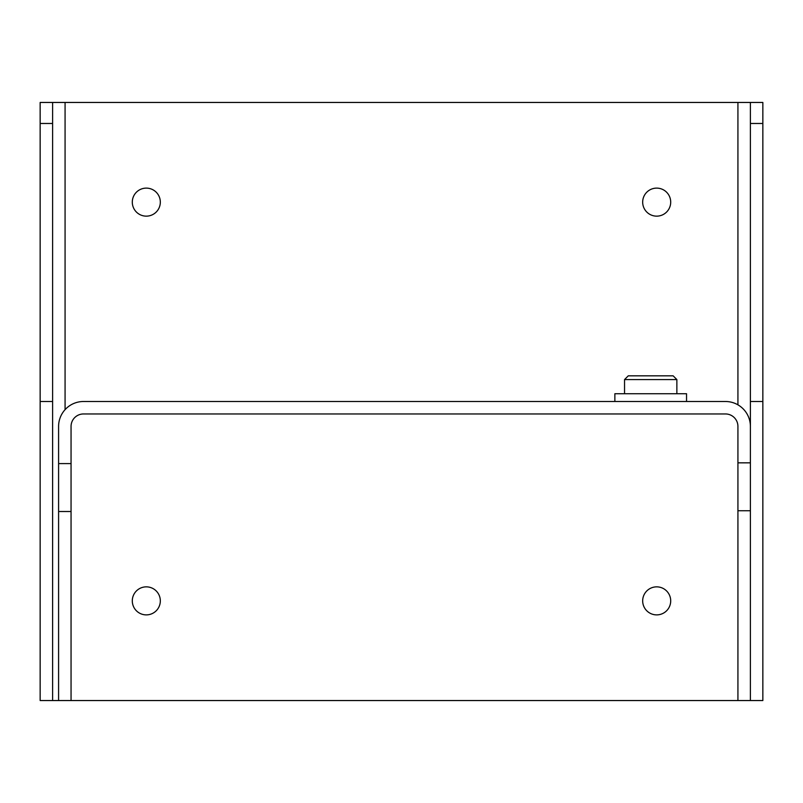 <?xml version="1.0" encoding="UTF-8"?>
<svg xmlns="http://www.w3.org/2000/svg" width="803" height="803" viewBox="0 0 803 803"><rect width="100%" height="100%" fill="white"/><g stroke="black" fill="none" stroke-linecap="round" stroke-linejoin="round"><path stroke-width="1.2" d="M686.545 401.5L686.545 393.721L614.867 393.721L614.867 401.5M58.589 463.592L58.589 700.547L52.607 700.547L52.607 102.453L750.393 102.453L750.393 426.423A24.923 24.923 0 0 0 725.47 401.5L83.512 401.5A24.923 24.923 0 0 0 58.589 426.423L58.589 463.592L71.055 463.592L71.055 426.423A12.457 12.457 0 0 1 83.512 413.957L725.47 413.957A12.457 12.457 0 0 1 737.927 426.423L737.927 700.547L71.055 700.547L71.055 463.592M750.393 426.423L750.393 700.547L737.927 700.547M58.589 700.547L71.055 700.547M642.671 202.135A14.022 14.022 0 0 1 656.683 188.113A14.022 14.022 0 0 1 670.706 202.135A14.022 14.022 0 0 1 656.683 216.148A14.022 14.022 0 0 1 642.671 202.135M132.294 202.135A14.022 14.022 0 0 1 146.317 188.113A14.022 14.022 0 0 1 160.329 202.135A14.022 14.022 0 0 1 146.317 216.148A14.022 14.022 0 0 1 132.294 202.135M642.671 600.865A14.022 14.022 0 0 1 656.683 586.852A14.022 14.022 0 0 1 670.706 600.865A14.022 14.022 0 0 1 656.683 614.887A14.022 14.022 0 0 1 642.671 600.865M132.294 600.865A14.022 14.022 0 0 1 146.317 586.852A14.022 14.022 0 0 1 160.329 600.865A14.022 14.022 0 0 1 146.317 614.887A14.022 14.022 0 0 1 132.294 600.865M52.607 102.453L40.15 102.453L52.607 102.453M762.85 102.453L750.393 102.453L762.85 102.453L762.85 700.547L750.393 700.547M762.85 401.5L750.393 401.5M40.15 102.453L40.15 700.547L52.607 700.547M40.15 401.5L52.607 401.5M676.869 379.568L624.543 379.568L628.277 375.834L673.135 375.834L676.869 379.568L676.869 393.721M58.589 511.511L71.055 511.511M750.393 462.839L737.927 462.839M750.393 510.748L737.927 510.748M737.927 404.842L737.927 102.453M65.073 102.453L65.073 409.66M762.85 123.481L750.393 123.481M40.15 123.481L52.607 123.481M628.277 375.834L673.135 375.834M624.543 379.568L624.543 393.721"/></g></svg>
